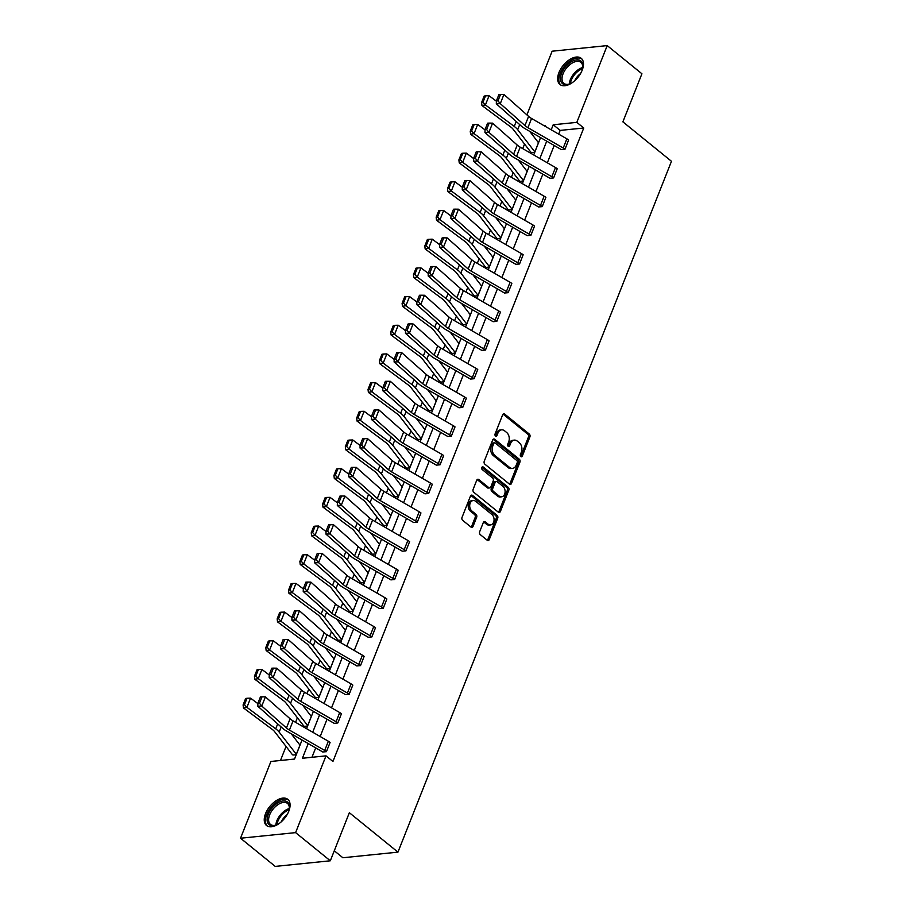 <?xml version="1.0" encoding="UTF-8"?>
<svg xmlns="http://www.w3.org/2000/svg" width="912" height="912" viewBox="0 0 912 912"><rect width="100%" height="100%" fill="white"/><g stroke="black" fill="none" stroke-linecap="round" stroke-linejoin="round"><path stroke-width="1.37" d="M520.855 456.593A1.482 1.072 84.2 0 0 522.302 456.103L529.895 436.928A2.12 1.528 84.2 0 0 529.256 434.021L504.724 414.116A2.12 1.528 84.2 0 0 503.789 413.809A2.12 1.528 84.2 0 0 502.649 414.812L495.056 433.987A1.482 1.072 84.2 0 0 496.96 435.537L497.941 433.052A6.794 4.902 84.2 0 1 501.611 429.837A6.794 4.902 84.2 0 1 504.587 430.817L506.639 432.47A6.794 4.902 84.2 0 1 508.702 441.796L507.722 444.269A1.482 1.072 84.2 0 0 509.637 445.82L510.617 443.335A6.794 4.902 84.2 0 1 514.288 440.12A6.794 4.902 84.2 0 1 517.264 441.1L519.304 442.765A6.794 4.902 84.2 0 1 521.379 452.078L520.399 454.564A1.482 1.072 84.2 0 0 520.855 456.593M520.718 456.467A1.482 1.072 84.2 0 0 520.82 456.262L528.413 437.076A2.12 1.528 84.2 0 0 527.763 434.169L503.23 414.265A2.12 1.528 84.2 0 0 503.071 414.151M495.364 435.89A1.482 1.072 84.2 0 0 495.467 435.685L496.447 433.2L497.941 433.052M508.041 446.185A1.482 1.072 84.2 0 0 508.144 445.968L509.124 443.494L510.617 443.335M265.552 813.629A16.861 9.473 129.1 0 1 287.793 799.345A16.861 9.473 129.1 0 1 288.773 811.258A16.861 9.473 129.1 0 1 266.543 825.531A16.861 9.473 129.1 0 1 265.552 813.629M558.953 72.572A16.861 9.473 129.1 0 1 581.195 58.3A16.861 9.473 129.1 0 1 582.175 70.213A16.861 9.473 129.1 0 1 559.945 84.485A16.861 9.473 129.1 0 1 558.953 72.572M479.666 531.742A2.12 1.528 84.2 0 0 480.316 534.649L487.202 540.235A2.12 1.528 84.2 0 0 488.125 540.542A2.12 1.528 84.2 0 0 489.277 539.539L497.701 518.244A2.12 1.528 84.2 0 0 497.063 515.326L472.53 495.421A2.12 1.528 84.2 0 0 471.595 495.113A2.12 1.528 84.2 0 0 470.455 496.128L462.019 517.423A2.12 1.528 84.2 0 0 462.669 520.33L470.98 527.079A2.12 1.528 84.2 0 0 471.903 527.387A2.12 1.528 84.2 0 0 473.054 526.384L476.668 517.264A2.12 1.528 84.2 0 0 476.018 514.357L471.892 511.005A5.677 4.093 84.2 0 1 469.748 504.849A5.677 4.093 84.2 0 1 473.225 500.528A5.677 4.093 84.2 0 1 475.722 501.349L491.864 514.459A5.677 4.093 84.2 0 1 494.008 520.627A5.677 4.093 84.2 0 1 490.531 524.936A5.677 4.093 84.2 0 1 488.045 524.115L485.355 521.926A2.12 1.528 84.2 0 0 484.42 521.618A2.12 1.528 84.2 0 0 483.28 522.633L479.666 531.742M526.919 114.889L552.125 51.209L607.21 45.6L641.923 73.769L622.885 121.855L671.471 161.287L397.951 852.139L349.353 812.706L330.315 860.791L295.602 832.622L240.529 838.231L270.921 761.463L294.519 759.058L302.054 740.02M607.21 45.6L576.817 122.368L553.219 124.773L551.224 129.812M308.222 743.576L302.408 758.26L326.006 755.854L332.937 761.486L583.76 128.011L576.817 122.368M326.006 755.854L295.602 832.622M509.42 484.101A2.12 1.528 84.2 0 0 510.355 484.409A2.12 1.528 84.2 0 0 511.495 483.406L519.931 462.11A2.12 1.528 84.2 0 0 519.281 459.192L494.749 439.288A2.12 1.528 84.2 0 0 493.825 438.98A2.12 1.528 84.2 0 0 492.674 439.983L484.238 461.29A2.12 1.528 84.2 0 0 484.888 464.197L509.42 484.101M508.816 490.177L500.392 511.472A2.12 1.528 84.2 0 1 499.24 512.476A2.12 1.528 84.2 0 1 498.305 512.168L473.773 492.263A2.12 1.528 84.2 0 1 473.134 489.356L476.737 480.236A2.12 1.528 84.2 0 1 477.888 479.233A2.12 1.528 84.2 0 1 478.811 479.541L488.764 487.612A2.12 1.528 84.2 0 0 489.698 487.92A2.12 1.528 84.2 0 0 490.838 486.917L493.232 480.863A2.12 1.528 84.2 0 0 492.583 477.956L482.231 469.555A1.482 1.072 84.2 0 1 483.235 467.024L508.166 487.259A2.12 1.528 84.2 0 1 508.816 490.177L507.334 490.325L498.898 511.621L500.392 511.472M330.315 860.791L275.23 866.4L240.529 838.231M334.282 850.782L342.866 857.747L397.951 852.139M307.595 726.043L304.346 726.362A7.57 3.055 21.6 0 1 303.08 725.108L285.912 702.901A10.807 4.366 -158.4 0 0 283.621 700.735L254.801 679.235L254.448 676.237L255.839 676.009L258.381 669.568L257.002 669.807L254.448 676.237M330.304 668.667L327.032 668.975A7.57 3.055 21.6 0 1 325.789 667.744L308.632 645.525A10.807 4.366 -158.4 0 0 306.341 643.359L277.522 621.87L277.168 618.872L278.548 618.632L281.101 612.203L279.71 612.431L277.168 618.872M353.024 611.291L349.775 611.621A7.57 3.055 21.6 0 1 348.509 610.367L331.341 588.16A10.807 4.366 -158.4 0 0 329.05 585.983L300.23 564.494L299.877 561.496L301.268 561.268L303.81 554.827L302.431 555.055L299.877 561.496M375.733 553.926L372.461 554.234A7.57 3.055 21.6 0 1 371.218 552.991L354.061 530.784A10.807 4.366 -158.4 0 0 351.77 528.618L322.951 507.118L322.597 504.119L323.977 503.891L326.53 497.45L325.139 497.69L322.597 504.119M398.453 496.55L395.204 496.88A7.57 3.055 21.6 0 1 393.938 495.626L376.77 473.408A10.807 4.366 -158.4 0 0 374.479 471.242L345.659 449.753L345.306 446.755L346.697 446.515L349.239 440.086L347.86 440.314L345.306 446.755M421.162 439.174L417.89 439.481A7.57 3.055 21.6 0 1 416.647 438.25L399.49 416.043A10.807 4.366 -158.4 0 0 397.199 413.877L368.38 392.377L368.026 389.378L369.406 389.15L371.959 382.709L370.568 382.949L368.026 389.378M443.882 381.809L440.633 382.139A7.57 3.055 21.6 0 1 439.367 380.874L422.199 358.667A10.807 4.366 -158.4 0 0 419.908 356.501L391.1 335.012L390.735 332.002L392.126 331.774L394.668 325.333L393.289 325.573L390.735 332.002M466.591 324.433L463.319 324.74A7.57 3.055 21.6 0 1 462.088 323.509L444.919 301.302A10.807 4.366 -158.4 0 0 442.628 299.125L413.809 277.636L413.455 274.637L414.835 274.398L417.388 267.968L415.997 268.196L413.455 274.637M489.311 267.068L486.062 267.398A7.57 3.055 21.6 0 1 484.796 266.133L467.639 243.926A10.807 4.366 -158.4 0 0 465.348 241.76L436.529 220.259L436.164 217.261L437.555 217.033L440.097 210.592L438.718 210.832L436.164 217.261M512.02 209.692L508.748 209.999A7.57 3.055 21.6 0 1 507.517 208.768L490.348 186.55A10.807 4.366 -158.4 0 0 488.057 184.384L459.238 162.895L458.884 159.896L460.264 159.657L462.817 153.227L461.438 153.455L458.884 159.896M534.74 152.315L531.491 152.646A7.57 3.055 21.6 0 1 530.225 151.392L513.068 129.185A10.807 4.366 -158.4 0 0 510.777 127.007L481.958 105.518L481.604 102.52L482.984 102.292L485.537 95.851L484.147 96.079L481.604 102.52M532.882 133.186L531.251 133.346M524.548 144.039L522.736 148.622M513.194 172.721L511.381 177.304M501.828 201.415L500.015 205.987M490.474 230.098L488.661 234.68M479.119 258.78L477.307 263.363M467.753 287.474L465.941 292.045M456.399 316.156L454.586 320.739M445.045 344.839L443.232 349.421M433.69 373.532L431.878 378.104M422.324 402.215L420.512 406.798M410.97 430.897L409.157 435.48M399.616 459.58L397.803 464.162M388.261 488.273L386.449 492.845M376.895 516.956L375.083 521.539M365.541 545.638L363.728 550.221M354.187 574.332L352.374 578.903M342.821 603.014L341.008 607.597M331.466 631.697L329.654 636.28M320.112 660.391L318.299 664.962M308.758 689.073L306.945 693.656M297.392 717.755L295.579 722.338M286.037 746.449L280.474 760.483M523.385 181.009L520.136 181.34A7.57 3.055 21.6 0 1 518.871 180.074L501.703 157.867A10.807 4.366 -158.4 0 0 499.411 155.701L470.592 134.201L470.239 131.203L471.629 130.975L474.172 124.534L472.792 124.773L470.239 131.203M500.665 238.374L497.393 238.682A7.57 3.055 21.6 0 1 496.151 237.451L478.994 215.243A10.807 4.366 -158.4 0 0 476.702 213.066L447.883 191.577L447.53 188.579L448.909 188.351L451.463 181.91L450.072 182.138L447.53 188.579M477.956 295.75L474.707 296.081A7.57 3.055 21.6 0 1 473.442 294.815L456.274 272.608A10.807 4.366 -158.4 0 0 453.982 270.442L425.163 248.953L424.81 245.955L426.2 245.716L428.743 239.286L427.363 239.514L424.81 245.955M455.236 353.115L451.964 353.423A7.57 3.055 21.6 0 1 450.722 352.192L433.565 329.984A10.807 4.366 -158.4 0 0 431.273 327.818L402.454 306.318L402.101 303.32L403.48 303.092L406.034 296.651L404.643 296.89L402.101 303.32M432.527 410.491L429.278 410.822A7.57 3.055 21.6 0 1 428.013 409.568L410.845 387.361A10.807 4.366 -158.4 0 0 408.553 385.183L379.734 363.694L379.381 360.696L380.771 360.457L383.314 354.027L381.934 354.255L379.381 360.696M409.807 467.867L406.535 468.175A7.57 3.055 21.6 0 1 405.293 466.933L388.136 444.725A10.807 4.366 -158.4 0 0 385.844 442.559L357.025 421.07L356.672 418.061L358.051 417.833L360.605 411.392L359.214 411.631L356.672 418.061M387.087 525.232L383.849 525.563A7.57 3.055 21.6 0 1 382.584 524.309L365.416 502.102A10.807 4.366 -158.4 0 0 363.124 499.924L334.305 478.435L333.952 475.437L335.331 475.209L337.885 468.768L336.505 468.996L333.952 475.437M364.378 582.608L361.106 582.916A7.57 3.055 21.6 0 1 359.864 581.685L342.695 559.466A10.807 4.366 -158.4 0 0 340.415 557.3L311.596 535.811L311.231 532.813L312.622 532.574L315.164 526.144L313.785 526.372L311.231 532.813M341.658 639.985L338.386 640.292A7.57 3.055 21.6 0 1 337.155 639.05L319.987 616.843A10.807 4.366 -158.4 0 0 317.695 614.677L288.876 593.176L288.523 590.178L289.902 589.95L292.456 583.509L291.065 583.748L288.523 590.178M318.949 697.349L315.677 697.657A7.57 3.055 21.6 0 1 314.435 696.426L297.266 674.219A10.807 4.366 -158.4 0 0 294.975 672.041L266.156 650.552L265.802 647.554L267.193 647.315L269.735 640.885L268.356 641.113L265.802 647.554M296.229 754.726L292.957 755.033A7.57 3.055 21.6 0 1 291.715 753.791L274.558 731.584A10.807 4.366 -158.4 0 0 272.266 729.418L243.447 707.929L243.094 704.919L244.473 704.691L247.027 698.261L245.636 698.489L243.094 704.919M546.721 141.166L539.87 158.506M535.367 169.86L528.504 187.188M524.012 198.542L517.15 215.87M512.658 227.225L505.795 244.564M501.292 255.919L494.429 273.247M489.938 284.601L483.075 301.929M478.583 313.283L471.721 330.623M467.229 341.977L460.366 359.305M455.863 370.66L449 387.988M444.509 399.342L437.646 416.67M433.154 428.024L426.292 445.364M421.789 456.718L414.926 474.046M410.434 485.401L403.571 502.729M399.08 514.083L392.217 531.422M387.725 542.777L380.863 560.105M376.36 571.459L369.497 588.787M365.005 600.142L358.142 617.481M353.651 628.835L346.788 646.163M342.285 657.518L335.434 674.846M330.931 686.2L324.068 703.54M319.576 714.894L312.713 732.222M545.057 126.255L545.33 125.582L544.088 125.708M306.546 728.665L313.409 711.337M317.912 699.983L324.763 682.643M329.266 671.289L336.129 653.961M340.621 642.607L347.483 625.279M351.975 613.924L358.838 596.585M363.341 585.23L370.204 567.902M374.695 556.548L381.558 539.22M386.05 527.866L392.912 510.526M397.415 499.172L404.267 481.844M408.77 470.489L415.633 453.161M420.124 441.807L426.987 424.479M431.479 413.113L438.341 395.785M442.844 384.431L449.707 367.103M454.199 355.748L461.062 338.42M465.553 327.066L472.416 309.727M476.908 298.372L483.77 281.044M488.273 269.69L495.136 252.362M499.628 241.007L506.491 223.668M510.982 212.314L517.845 194.986M522.348 183.631L529.199 166.303M533.702 154.949L540.565 137.609M583.76 128.011L560.162 130.405L558.691 134.121M554.188 145.475L547.337 162.815M542.834 174.169L535.971 191.497M531.479 202.852L524.617 220.18M520.125 231.534L513.262 248.862M508.759 260.216L501.896 277.556M497.405 288.91L490.542 306.238M486.05 317.593L479.188 334.921M474.696 346.275L467.833 363.614M463.33 374.969L456.467 392.297M451.976 403.651L445.113 420.979M440.621 432.334L433.759 449.673M429.256 461.027L422.393 478.355M417.901 489.71L411.038 507.038M406.547 518.392L399.684 535.732M395.192 547.086L388.33 564.414M383.827 575.768L376.964 593.096M372.472 604.451L365.609 621.779M361.118 633.145L354.255 650.473M349.752 661.827L342.901 679.155M338.398 690.509L331.535 707.837M327.043 719.192L320.18 736.531M315.689 747.886L311.961 757.279M560.162 130.405L553.219 124.773M326.45 751.625L330.098 742.425L326.45 751.625A7.57 3.055 -158.4 0 0 324.706 750.439L289.412 730.079A10.807 4.366 21.6 0 1 286.448 727.97L261.778 706.059L257.811 706.23L282.481 728.152A16.211 6.544 -158.4 0 0 286.938 731.299L322.232 751.659A2.166 0.878 21.6 0 1 322.734 752.001L326.485 751.648M341.453 713.743L337.816 722.931A7.57 3.055 -158.4 0 0 336.072 721.745L300.778 701.385A10.807 4.366 21.6 0 1 297.802 699.287L273.133 677.377L269.165 677.548L293.835 699.458A16.211 6.544 -158.4 0 0 298.292 702.616L333.587 722.977A2.166 0.878 21.6 0 1 334.088 723.319L337.839 722.954L341.453 713.743A7.57 3.055 -158.4 0 0 339.709 712.557L304.414 692.197A10.807 4.366 21.6 0 1 301.439 690.088L276.769 668.177L273.133 677.377L270.83 674.572L273.383 668.131L271.787 668.2L269.245 674.641L270.83 674.572M352.841 685.083L349.171 694.249A7.57 3.055 -158.4 0 0 347.426 693.063L312.132 672.703A10.807 4.366 21.6 0 1 309.157 670.605L284.487 648.683L280.531 648.865L305.201 670.776A16.211 6.544 -158.4 0 0 309.658 673.922L344.953 694.294A2.166 0.878 21.6 0 1 345.443 694.625L349.193 694.271L352.807 685.06A7.57 3.055 -158.4 0 0 351.063 683.875L315.769 663.503A10.807 4.366 21.6 0 1 312.805 661.405L288.135 639.494L284.487 648.683L282.184 645.89L284.738 639.449L283.153 639.517L280.6 645.958L282.184 645.89M360.525 665.566L364.162 656.366L360.525 665.566A7.57 3.055 -158.4 0 0 358.781 664.381L323.486 644.02A10.807 4.366 21.6 0 1 320.522 641.911L295.853 620L291.886 620.171L316.555 642.094A16.211 6.544 -158.4 0 0 321.013 645.24L356.307 665.6A2.166 0.878 21.6 0 1 356.809 665.942L360.559 665.589M371.879 636.872L375.527 627.684L371.879 636.872A7.57 3.055 -158.4 0 0 370.147 635.698L334.841 615.326A10.807 4.366 21.6 0 1 331.877 613.229L307.207 591.318L303.24 591.489L327.91 613.4A16.211 6.544 -158.4 0 0 332.367 616.558L367.661 636.918A2.166 0.878 21.6 0 1 368.163 637.26L371.914 636.895M386.882 599.002L383.245 608.19A7.57 3.055 -158.4 0 0 381.501 607.004L346.207 586.644A10.807 4.366 21.6 0 1 343.231 584.546L318.562 562.624L314.606 562.807L339.275 584.717A16.211 6.544 -158.4 0 0 343.721 587.864L379.027 608.236A2.166 0.878 21.6 0 1 379.517 608.566L383.268 608.213L386.882 599.002A7.57 3.055 -158.4 0 0 385.138 597.816L349.843 577.444A10.807 4.366 21.6 0 1 346.868 575.347L322.198 553.436L318.562 562.624L316.259 559.831L318.812 553.39L317.228 553.459L314.674 559.9L316.259 559.831M398.236 570.308L394.6 579.508A7.57 3.055 -158.4 0 0 392.855 578.322L357.561 557.962A10.807 4.366 21.6 0 1 354.586 555.853L329.916 533.942L325.96 534.113L350.63 556.035A16.211 6.544 -158.4 0 0 355.087 559.181L390.382 579.542A2.166 0.878 21.6 0 1 390.883 579.884L394.622 579.53L398.236 570.308A7.57 3.055 -158.4 0 0 396.492 569.122L361.198 548.762A10.807 4.366 21.6 0 1 358.234 546.664L333.564 524.753L329.916 533.942L327.613 531.137L330.167 524.708L328.582 524.776L326.029 531.206L327.613 531.137M405.954 550.825L409.602 541.625L405.954 550.825A7.57 3.055 -158.4 0 0 404.21 549.64L368.915 529.268A10.807 4.366 21.6 0 1 365.951 527.17L341.282 505.259L337.315 505.43L361.984 527.341A16.211 6.544 -158.4 0 0 366.442 530.499L401.736 550.859A2.166 0.878 21.6 0 1 402.238 551.201L405.988 550.848M417.32 522.131L420.956 512.943L417.32 522.131A7.57 3.055 -158.4 0 0 415.576 520.946L380.281 500.585A10.807 4.366 21.6 0 1 377.306 498.488L352.636 476.566L348.669 476.748L373.339 498.659A16.211 6.544 -158.4 0 0 377.796 501.817L413.09 522.177A2.166 0.878 21.6 0 1 413.592 522.508L417.343 522.154M432.311 484.249L428.674 493.449A7.57 3.055 -158.4 0 0 426.93 492.263L391.636 471.903A10.807 4.366 21.6 0 1 388.66 469.805L363.991 447.883L360.035 448.054L384.704 469.976A16.211 6.544 -158.4 0 0 389.162 473.123L424.456 493.483A2.166 0.878 21.6 0 1 424.946 493.825L428.697 493.472L432.311 484.249A7.57 3.055 -158.4 0 0 430.567 483.075L395.272 462.703A10.807 4.366 21.6 0 1 392.308 460.606L367.639 438.695L363.991 447.883L361.688 445.079L364.241 438.649L362.657 438.718L360.103 445.159L361.688 445.079M443.665 455.567L440.029 464.767A7.57 3.055 -158.4 0 0 438.284 463.581L402.99 443.209A10.807 4.366 21.6 0 1 400.026 441.112L375.356 419.201L371.389 419.372L396.059 441.294A16.211 6.544 -158.4 0 0 400.516 444.44L435.811 464.801A2.166 0.878 21.6 0 1 436.312 465.143L440.063 464.789L443.665 455.567A7.57 3.055 -158.4 0 0 441.932 454.381L406.627 434.021A10.807 4.366 21.6 0 1 403.663 431.923L378.993 410.001L375.356 419.201L373.042 416.396L375.596 409.967L374.011 410.035L371.458 416.465L373.042 416.396M451.383 436.073L455.031 426.884L451.383 436.073A7.57 3.055 -158.4 0 0 449.65 434.887L414.344 414.527A10.807 4.366 21.6 0 1 411.38 412.429L386.711 390.518L382.744 390.689L407.413 412.6A16.211 6.544 -158.4 0 0 411.871 415.758L447.165 436.118A2.166 0.878 21.6 0 1 447.667 436.46L451.417 436.096M462.749 407.39L466.385 398.191L462.749 407.39A7.57 3.055 -158.4 0 0 461.005 406.205L425.71 385.844A10.807 4.366 21.6 0 1 422.735 383.747L398.065 361.825L394.109 362.007L418.779 383.918A16.211 6.544 -158.4 0 0 423.225 387.064L458.531 407.436A2.166 0.878 21.6 0 1 459.021 407.767L462.772 407.413M477.74 369.508L474.103 378.708A7.57 3.055 -158.4 0 0 472.359 377.522L437.065 357.162A10.807 4.366 21.6 0 1 434.089 355.053L409.42 333.142L405.464 333.313L430.133 355.235A16.211 6.544 -158.4 0 0 434.591 358.382L469.885 378.742A2.166 0.878 21.6 0 1 470.375 379.084L474.126 378.731L477.74 369.508A7.57 3.055 -158.4 0 0 475.996 368.323L440.701 347.962A10.807 4.366 21.6 0 1 437.737 345.865L413.068 323.942L409.42 333.142L407.117 330.338L409.67 323.908L408.086 323.977L405.532 330.406L407.117 330.338M489.106 340.826L485.458 350.014A7.57 3.055 -158.4 0 0 483.713 348.829L448.419 328.468A10.807 4.366 21.6 0 1 445.455 326.371L420.785 304.46L416.818 304.631L441.488 326.542A16.211 6.544 -158.4 0 0 445.945 329.699L481.24 350.06A2.166 0.878 21.6 0 1 481.741 350.402L485.492 350.037L489.106 340.826A7.57 3.055 -158.4 0 0 487.361 339.64L452.067 319.28A10.807 4.366 21.6 0 1 449.092 317.171L424.422 295.26L420.785 304.46L418.483 301.655L421.025 295.214L419.44 295.283L416.898 301.724L418.483 301.655M496.812 321.332L500.46 312.143L496.812 321.332A7.57 3.055 -158.4 0 0 495.079 320.146L459.785 299.786A10.807 4.366 21.6 0 1 456.809 297.688L432.14 275.766L428.173 275.948L452.842 297.859A16.211 6.544 -158.4 0 0 457.3 301.006L492.594 321.377A2.166 0.878 21.6 0 1 493.096 321.708L496.846 321.355M508.178 292.649L511.814 283.45L508.178 292.649A7.57 3.055 -158.4 0 0 506.434 291.464L471.139 271.103A10.807 4.366 21.6 0 1 468.164 268.994L443.494 247.084L439.538 247.255L464.208 269.177A16.211 6.544 -158.4 0 0 468.654 272.323L503.96 292.684A2.166 0.878 21.6 0 1 504.45 293.026L508.201 292.672M523.169 254.767L519.532 263.956A7.57 3.055 -158.4 0 0 517.788 262.781L482.494 242.41A10.807 4.366 21.6 0 1 479.53 240.312L454.849 218.401L450.893 218.572L475.562 240.483A16.211 6.544 -158.4 0 0 480.02 243.641L515.314 264.001A2.166 0.878 21.6 0 1 515.816 264.343L519.555 263.978L523.169 254.767A7.57 3.055 -158.4 0 0 521.436 253.582L486.13 233.221A10.807 4.366 21.6 0 1 483.166 231.124L458.497 209.201L454.849 218.401L452.546 215.597L455.099 209.156L453.515 209.224L450.961 215.665L452.546 215.597M534.535 226.085L530.887 235.273A7.57 3.055 -158.4 0 0 529.142 234.088L493.848 213.727A10.807 4.366 21.6 0 1 490.884 211.63L466.214 189.707L462.247 189.89L486.917 211.801A16.211 6.544 -158.4 0 0 491.374 214.947L526.669 235.319A2.166 0.878 21.6 0 1 527.17 235.649L530.921 235.296L534.535 226.085A7.57 3.055 -158.4 0 0 532.79 224.899L497.496 204.527A10.807 4.366 21.6 0 1 494.521 202.43L469.851 180.519L466.214 189.707L463.912 186.914L466.454 180.473L464.869 180.542L462.327 186.983L463.912 186.914M542.252 206.591L545.889 197.391L542.252 206.591A7.57 3.055 -158.4 0 0 540.508 205.405L505.214 185.045A10.807 4.366 21.6 0 1 502.238 182.936L477.569 161.025L473.602 161.196L498.271 183.118A16.211 6.544 -158.4 0 0 502.729 186.265L538.023 206.625A2.166 0.878 21.6 0 1 538.525 206.967L542.275 206.614M553.607 177.908L557.243 168.709L553.607 177.908A7.57 3.055 -158.4 0 0 551.863 176.723L516.568 156.351A10.807 4.366 21.6 0 1 513.593 154.253L488.923 132.343L484.967 132.514L509.637 154.424A16.211 6.544 -158.4 0 0 514.094 157.582L549.389 177.943A2.166 0.878 21.6 0 1 549.879 178.285L553.63 177.92M568.598 140.026L564.961 149.215A7.57 3.055 -158.4 0 0 563.217 148.029L527.923 127.669A10.807 4.366 21.6 0 1 524.959 125.571L500.289 103.649L496.322 103.831L520.991 125.742A16.211 6.544 -158.4 0 0 525.449 128.888L560.743 149.26A2.166 0.878 21.6 0 1 561.245 149.591L564.995 149.237L568.598 140.026A7.57 3.055 -158.4 0 0 566.865 138.841L531.559 118.48A10.807 4.366 21.6 0 1 528.595 116.371L503.926 94.46L500.289 103.649L497.986 100.856L500.528 94.415L498.944 94.483L496.39 100.924L497.986 100.856M514.288 440.12L512.795 440.279A6.794 4.902 84.2 0 0 509.124 443.494M501.611 429.837L500.129 429.985A6.794 4.902 84.2 0 0 496.447 433.2M509.58 484.215A2.12 1.528 84.2 0 0 510.013 483.554L518.438 462.259A2.12 1.528 84.2 0 0 517.799 459.352L493.267 439.436A2.12 1.528 84.2 0 0 493.107 439.333M517.241 462.544A1.482 1.072 84.2 0 0 516.785 460.503L495.25 443.038A1.482 1.072 84.2 0 0 493.791 443.517L492.765 446.139A6.794 4.902 84.2 0 0 494.84 455.453L509.557 467.4A6.794 4.902 84.2 0 0 512.533 468.38A6.794 4.902 84.2 0 0 516.203 465.166L517.241 462.544M494.6 442.822L493.107 442.97A1.482 1.072 84.2 0 0 492.309 443.677L493.791 443.517M512.533 468.38L511.039 468.529A6.794 4.902 84.2 0 1 508.064 467.548L493.346 455.601A6.794 4.902 84.2 0 1 491.272 446.287L492.309 443.677M498.465 512.282A2.12 1.528 84.2 0 0 498.898 511.621M489.698 487.92L488.205 488.068A2.12 1.528 84.2 0 1 487.27 487.76L477.329 479.689A2.12 1.528 84.2 0 0 477.17 479.575M481.889 467.297L506.684 487.418L508.166 487.259M499.092 495.991A5.677 4.093 84.2 0 0 501.577 496.812A5.677 4.093 84.2 0 0 505.054 492.503A5.677 4.093 84.2 0 0 502.911 486.335L497.222 481.718A2.12 1.528 84.2 0 0 496.288 481.411A2.12 1.528 84.2 0 0 495.148 482.414L492.754 488.467A2.12 1.528 84.2 0 0 493.403 491.374L499.092 495.991L497.599 496.139A5.677 4.093 84.2 0 0 500.084 496.96L501.577 496.812M496.288 481.411L494.806 481.559A2.12 1.528 84.2 0 0 493.654 482.573L495.148 482.414M497.599 496.139L491.91 491.522A2.12 1.528 84.2 0 1 491.26 488.615L493.654 482.573M507.334 490.325A2.12 1.528 84.2 0 0 506.684 487.418M490.531 524.936L489.037 525.084A5.677 4.093 84.2 0 1 486.552 524.263L483.862 522.086A2.12 1.528 84.2 0 0 483.702 521.972M473.225 500.528L471.743 500.688A5.677 4.093 84.2 0 0 468.266 504.997A5.677 4.093 84.2 0 0 470.41 511.165L471.892 511.005M471.139 527.193A2.12 1.528 84.2 0 0 471.572 526.532L475.175 517.412A2.12 1.528 84.2 0 0 474.525 514.505L470.41 511.165M487.35 540.349A2.12 1.528 84.2 0 0 487.783 539.687L496.219 518.392A2.12 1.528 84.2 0 0 495.569 515.485L471.037 495.569A2.12 1.528 84.2 0 0 470.877 495.467M485.537 95.851L489.06 95.749L496.39 101.209M529.701 131.351L538.479 142.705A2.166 0.878 -158.4 0 0 538.525 142.762M489.06 95.749L485.412 104.937L514.231 126.426A16.211 6.544 21.6 0 1 517.674 129.686L534.831 151.894A2.166 0.878 -158.4 0 0 534.888 151.951M482.984 102.292L485.412 104.937L481.958 105.518M496.39 100.924L496.322 103.831M503.926 94.46L500.528 94.415M474.172 124.534L477.694 124.431L485.036 129.903M518.347 160.033L527.113 171.388A2.166 0.878 -158.4 0 0 527.17 171.445M477.694 124.431L474.058 133.619L502.877 155.12A16.211 6.544 21.6 0 1 506.308 158.369L523.477 180.576A2.166 0.878 -158.4 0 0 523.522 180.644M471.629 130.975L474.058 133.619L470.592 134.201M462.817 153.227L466.34 153.113L473.67 158.585M506.992 188.716L515.759 200.07A2.166 0.878 -158.4 0 0 515.804 200.138M466.34 153.113L462.703 162.313L491.522 183.802A16.211 6.544 21.6 0 1 494.954 187.063L512.122 209.27A2.166 0.878 -158.4 0 0 512.168 209.327M460.264 159.657L462.703 162.313L459.238 162.895M557.243 168.709A7.57 3.055 -158.4 0 0 555.499 167.523L520.205 147.163A10.807 4.366 21.6 0 1 517.241 145.065L492.571 123.143L488.923 132.343L486.62 129.538L489.174 123.097L487.589 123.177L485.036 129.607L486.62 129.538M485.036 129.607L484.967 132.514M492.571 123.143L489.174 123.097M545.889 197.391A7.57 3.055 -158.4 0 0 544.145 196.205L508.85 175.845A10.807 4.366 21.6 0 1 505.875 173.747L481.205 151.837L477.569 161.025L475.266 158.221L477.808 151.791L476.224 151.859L473.681 158.289L475.266 158.221M473.681 158.289L473.602 161.196M481.205 151.837L477.808 151.791M572.782 82.308A14.592 8.208 129.1 0 1 572.451 82.525A14.592 8.208 129.1 0 1 569.259 84.121A14.592 8.208 129.1 0 1 560.527 77.851A14.592 8.208 129.1 0 1 570.912 62.05A14.592 8.208 129.1 0 1 582.757 67.488A14.592 8.208 129.1 0 1 581.708 71.307M582.677 67.967A13.509 7.592 -50.9 0 0 580.887 62.358A13.509 7.592 -50.9 0 0 571.664 63.373A13.509 7.592 -50.9 0 0 563.035 73.883A13.509 7.592 -50.9 0 0 563.855 83.345A13.509 7.592 -50.9 0 0 569.704 83.95M581.993 59.086A16.758 9.416 -50.9 0 0 570.798 60.534A16.758 9.416 -50.9 0 0 560.88 85.101M574.788 80.666A10.636 5.985 129.1 0 1 580.522 73.61M279.38 823.365A14.592 8.208 129.1 0 1 279.049 823.582A14.592 8.208 129.1 0 1 275.857 825.166A14.592 8.208 129.1 0 1 267.125 818.896A14.592 8.208 129.1 0 1 277.51 803.107A14.592 8.208 129.1 0 1 289.355 808.545A14.592 8.208 129.1 0 1 288.306 812.364M289.275 809.012A13.509 7.592 -50.9 0 0 287.485 803.415A13.509 7.592 -50.9 0 0 278.263 804.43A13.509 7.592 -50.9 0 0 269.633 814.929A13.509 7.592 -50.9 0 0 270.454 824.402A13.509 7.592 -50.9 0 0 276.302 824.995M288.58 800.143A16.758 9.416 -50.9 0 0 277.396 801.591A16.758 9.416 -50.9 0 0 267.478 826.147M281.386 821.723A10.636 5.985 129.1 0 1 287.12 814.667M451.463 181.91L454.985 181.807L462.316 187.268M495.626 217.409L504.404 228.764A2.166 0.878 -158.4 0 0 504.45 228.821M454.985 181.807L451.349 190.996L480.157 212.485A16.211 6.544 21.6 0 1 483.599 215.745L500.768 237.952A2.166 0.878 -158.4 0 0 500.813 238.009M448.909 188.351L451.349 190.996L447.883 191.577M462.327 186.983L462.247 189.89M469.851 180.519L466.454 180.473M440.097 210.592L443.631 210.49L450.961 215.962M484.272 246.092L493.05 257.446A2.166 0.878 -158.4 0 0 493.096 257.503M443.631 210.49L439.983 219.678L468.802 241.178A16.211 6.544 21.6 0 1 472.245 244.427L489.402 266.635A2.166 0.878 -158.4 0 0 489.459 266.703M437.555 217.033L439.983 219.678L436.529 220.259M450.961 215.665L450.893 218.572M458.497 209.201L455.099 209.156M428.743 239.286L432.265 239.172L439.595 244.644M472.918 274.774L481.684 286.129A2.166 0.878 -158.4 0 0 481.741 286.186M432.265 239.172L428.629 248.372L457.448 269.861A16.211 6.544 21.6 0 1 460.879 273.11L478.048 295.328A2.166 0.878 -158.4 0 0 478.093 295.385M426.2 245.716L428.629 248.372L425.163 248.953M511.814 283.45A7.57 3.055 -158.4 0 0 510.07 282.264L474.776 261.904A10.807 4.366 21.6 0 1 471.812 259.806L447.142 237.884L443.494 247.084L441.191 244.279L443.745 237.85L442.16 237.918L439.607 244.348L441.191 244.279M439.607 244.348L439.538 247.255M447.142 237.884L443.745 237.85M417.388 267.968L420.911 267.866L428.241 273.326M461.563 303.468L470.33 314.811A2.166 0.878 -158.4 0 0 470.375 314.879M420.911 267.866L417.274 277.054L446.093 298.543A16.211 6.544 21.6 0 1 449.525 301.804L466.693 324.011A2.166 0.878 -158.4 0 0 466.739 324.068M414.835 274.398L417.274 277.054L413.809 277.636M500.46 312.143A7.57 3.055 -158.4 0 0 498.716 310.958L463.421 290.586A10.807 4.366 21.6 0 1 460.446 288.488L435.776 266.578L432.14 275.766L429.837 272.973L432.379 266.532L430.795 266.6L428.252 273.041L429.837 272.973M428.252 273.041L428.173 275.948M435.776 266.578L432.379 266.532M406.034 296.651L409.556 296.548L416.887 302.009M450.197 332.15L458.975 343.505A2.166 0.878 -158.4 0 0 459.021 343.562M409.556 296.548L405.908 305.737L434.728 327.237A16.211 6.544 21.6 0 1 438.17 330.486L455.327 352.693A2.166 0.878 -158.4 0 0 455.384 352.762M403.48 303.092L405.908 305.737L402.454 306.318M416.898 301.724L416.818 304.631M424.422 295.26L421.025 295.214M394.668 325.333L398.202 325.231L405.532 330.703M438.843 360.833L447.61 372.187A2.166 0.878 -158.4 0 0 447.667 372.244M398.202 325.231L394.554 334.43L423.373 355.919A16.211 6.544 21.6 0 1 426.816 359.168L443.973 381.387A2.166 0.878 -158.4 0 0 444.019 381.444M392.126 331.774L394.554 334.43L391.1 335.012M405.532 330.406L405.464 333.313M413.068 323.942L409.67 323.908M383.314 354.027L386.836 353.913L394.166 359.385M427.489 389.527L436.255 400.87A2.166 0.878 -158.4 0 0 436.312 400.938M386.836 353.913L383.2 363.113L412.019 384.602A16.211 6.544 21.6 0 1 415.45 387.862L432.619 410.069A2.166 0.878 -158.4 0 0 432.664 410.126M380.771 360.457L383.2 363.113L379.734 363.694M371.959 382.709L375.482 382.607L382.812 388.067M416.123 418.209L424.901 429.563A2.166 0.878 -158.4 0 0 424.946 429.62M375.482 382.607L371.845 391.795L400.664 413.296A16.211 6.544 21.6 0 1 404.096 416.545L421.264 438.752A2.166 0.878 -158.4 0 0 421.31 438.809M369.406 389.15L371.845 391.795L368.38 392.377M360.605 411.392L364.127 411.289L371.458 416.761M404.768 446.891L413.546 458.246A2.166 0.878 -158.4 0 0 413.592 458.303M364.127 411.289L360.479 420.489L389.299 441.978A16.211 6.544 21.6 0 1 392.741 445.227L409.898 467.446A2.166 0.878 -158.4 0 0 409.955 467.503M358.051 417.833L360.479 420.489L357.025 421.07M349.239 440.086L352.762 439.972L360.103 445.444M393.414 475.585L402.181 486.928A2.166 0.878 -158.4 0 0 402.238 486.997M352.762 439.972L349.125 449.171L377.944 470.66A16.211 6.544 21.6 0 1 381.376 473.921L398.544 496.128A2.166 0.878 -158.4 0 0 398.59 496.185M346.697 446.515L349.125 449.171L345.659 449.753M337.885 468.768L341.407 468.665L348.737 474.126M382.06 504.268L390.826 515.622A2.166 0.878 -158.4 0 0 390.872 515.679M341.407 468.665L337.771 477.854L366.59 499.343A16.211 6.544 21.6 0 1 370.021 502.603L387.19 524.81A2.166 0.878 -158.4 0 0 387.235 524.867M335.331 475.209L337.771 477.854L334.305 478.435M326.53 497.45L330.053 497.348L337.383 502.82M370.694 532.95L379.472 544.304A2.166 0.878 -158.4 0 0 379.517 544.361M330.053 497.348L326.416 506.548L355.224 528.037A16.211 6.544 21.6 0 1 358.667 531.286L375.835 553.493A2.166 0.878 -158.4 0 0 375.881 553.561M323.977 503.891L326.416 506.548L322.951 507.118M315.164 526.144L318.698 526.03L326.029 531.502M359.339 561.632L368.117 572.987A2.166 0.878 -158.4 0 0 368.163 573.055M318.698 526.03L315.05 535.23L343.87 556.719A16.211 6.544 21.6 0 1 347.312 559.979L364.469 582.187A2.166 0.878 -158.4 0 0 364.526 582.244M312.622 532.574L315.05 535.23L311.596 535.811M303.81 554.827L307.333 554.724L314.663 560.185M347.985 590.326L356.752 601.681A2.166 0.878 -158.4 0 0 356.809 601.738M307.333 554.724L303.696 563.912L332.515 585.401A16.211 6.544 21.6 0 1 335.947 588.662L353.115 610.869A2.166 0.878 -158.4 0 0 353.161 610.926M301.268 561.268L303.696 563.912L300.23 564.494M292.456 583.509L295.978 583.406L303.308 588.878M336.619 619.009L345.397 630.363A2.166 0.878 -158.4 0 0 345.443 630.42M295.978 583.406L292.342 592.595L321.161 614.095A16.211 6.544 21.6 0 1 324.592 617.344L341.761 639.551A2.166 0.878 -158.4 0 0 341.806 639.62M289.902 589.95L292.342 592.595L288.876 593.176M281.101 612.203L284.624 612.089L291.954 617.561M325.265 647.691L334.043 659.045A2.166 0.878 -158.4 0 0 334.088 659.102M284.624 612.089L280.976 621.289L309.795 642.778A16.211 6.544 21.6 0 1 313.238 646.027L330.395 668.245A2.166 0.878 -158.4 0 0 330.452 668.302M278.548 618.632L280.976 621.289L277.522 621.87M466.385 398.191A7.57 3.055 -158.4 0 0 464.641 397.016L429.347 376.645A10.807 4.366 21.6 0 1 426.371 374.547L401.702 352.636L398.065 361.825L395.762 359.02L398.316 352.591L396.731 352.659L394.178 359.1L395.762 359.02M394.178 359.1L394.109 362.007M401.702 352.636L398.316 352.591M455.031 426.884A7.57 3.055 -158.4 0 0 453.287 425.699L417.992 405.338A10.807 4.366 21.6 0 1 415.017 403.229L390.347 381.319L386.711 390.518L384.408 387.714L386.95 381.273L385.366 381.341L382.823 387.782L384.408 387.714M382.823 387.782L382.744 390.689M390.347 381.319L386.95 381.273M371.458 416.465L371.389 419.372M378.993 410.001L375.596 409.967M360.103 445.159L360.035 448.054M367.639 438.695L364.241 438.649M420.956 512.943A7.57 3.055 -158.4 0 0 419.212 511.757L383.918 491.397A10.807 4.366 21.6 0 1 380.942 489.288L356.273 467.377L352.636 476.566L350.333 473.773L352.876 467.332L351.291 467.4L348.749 473.841L350.333 473.773M348.749 473.841L348.669 476.748M356.273 467.377L352.876 467.332M409.602 541.625A7.57 3.055 -158.4 0 0 407.858 540.44L372.563 520.079A10.807 4.366 21.6 0 1 369.588 517.982L344.918 496.06L341.282 505.259L338.979 502.455L341.521 496.014L339.937 496.094L337.394 502.523L338.979 502.455M337.394 502.523L337.315 505.43M344.918 496.06L341.521 496.014M326.029 531.206L325.96 534.113M333.564 524.753L330.167 524.708M314.674 559.9L314.606 562.807M322.198 553.436L318.812 553.39M375.527 627.684A7.57 3.055 -158.4 0 0 373.783 626.498L338.489 606.138A10.807 4.366 21.6 0 1 335.513 604.04L310.844 582.118L307.207 591.318L304.904 588.514L307.447 582.073L305.862 582.152L303.32 588.582L304.904 588.514M303.32 588.582L303.24 591.489M310.844 582.118L307.447 582.073M364.162 656.366A7.57 3.055 -158.4 0 0 362.429 655.181L327.123 634.82A10.807 4.366 21.6 0 1 324.159 632.723L299.489 610.812L295.853 620L293.55 617.196L296.092 610.766L294.508 610.835L291.965 617.264L293.55 617.196M291.965 617.264L291.886 620.171M299.489 610.812L296.092 610.766M269.735 640.885L273.258 640.783L280.6 646.243M313.91 676.385L322.677 687.728A2.166 0.878 -158.4 0 0 322.734 687.796M273.258 640.783L269.621 649.971L298.441 671.46A16.211 6.544 21.6 0 1 301.883 674.72L319.04 696.928A2.166 0.878 -158.4 0 0 319.086 696.985M267.193 647.315L269.621 649.971L266.156 650.552M280.6 645.958L280.531 648.865M288.135 639.494L284.738 639.449M258.381 669.568L261.904 669.465L269.234 674.926M302.556 705.067L311.323 716.422A2.166 0.878 -158.4 0 0 311.368 716.479M261.904 669.465L258.267 678.653L287.086 700.154A16.211 6.544 21.6 0 1 290.518 703.403L307.686 725.61A2.166 0.878 -158.4 0 0 307.732 725.678M255.839 676.009L258.267 678.653L254.801 679.235M269.245 674.641L269.165 677.548M276.769 668.177L273.383 668.131M247.027 698.261L250.549 698.147L257.879 703.619M291.19 733.75L299.968 745.104A2.166 0.878 -158.4 0 0 300.014 745.161M250.549 698.147L246.913 707.347L275.72 728.836A16.211 6.544 21.6 0 1 279.163 732.085L296.332 754.304A2.166 0.878 -158.4 0 0 296.377 754.361M244.473 704.691L246.913 707.347L243.447 707.929M330.098 742.425A7.57 3.055 -158.4 0 0 328.354 741.239L293.06 720.879A10.807 4.366 21.6 0 1 290.084 718.781L265.415 696.859L261.778 706.059L259.475 703.255L262.018 696.825L260.433 696.893L257.891 703.323L259.475 703.255M257.891 703.323L257.811 706.23M265.415 696.859L262.018 696.825M520.82 456.262L522.302 456.103M495.467 435.685L496.96 435.537M508.144 445.968L509.637 445.82M503.23 414.265L504.724 414.116M527.763 434.169L529.256 434.021M528.413 437.076L529.895 436.928M493.267 439.436L494.749 439.288M517.799 459.352L519.281 459.192M518.438 462.259L519.931 462.11M510.013 483.554L511.495 483.406M491.272 446.287L492.765 446.139M493.346 455.601L494.84 455.453M508.064 467.548L509.557 467.4M477.329 479.689L478.811 479.541M487.27 487.76L488.764 487.612M481.981 467.149L483.235 467.024M491.26 488.615L492.754 488.467M491.91 491.522L493.403 491.374M483.862 522.086L485.355 521.926M486.552 524.263L488.045 524.115M474.525 514.505L476.018 514.357M475.175 517.412L476.668 517.264M471.572 526.532L473.054 526.384M471.037 495.569L472.53 495.421M495.569 515.485L497.063 515.326M496.219 518.392L497.701 518.244M487.783 539.687L489.277 539.539M516.192 121.478L514.231 126.426M519.692 124.591L517.674 129.686M538.479 142.705L534.831 151.894M527.923 127.669L531.559 118.48M524.959 125.571L528.595 116.371M563.217 148.029L566.865 138.841M504.838 150.172L502.877 155.12M508.337 153.273L506.308 158.369M527.113 171.388L523.477 180.576M493.483 178.855L491.522 183.802M496.972 181.955L494.954 187.063M515.759 200.07L512.122 209.27M516.568 156.351L520.205 147.163M513.593 154.253L517.241 145.065M551.863 176.723L555.499 167.523M505.214 185.045L508.85 175.845M502.238 182.936L505.875 173.747M540.508 205.405L544.145 196.205M569.27 84.075A13.509 7.592 129.1 0 1 578.892 69.244A13.509 7.592 129.1 0 1 582.711 67.499M582.54 68.662A13.064 7.342 -50.9 0 0 579.61 70.11A13.064 7.342 -50.9 0 0 570.365 83.665M275.857 825.132A13.509 7.592 129.1 0 1 285.49 810.301A13.509 7.592 129.1 0 1 289.309 808.556M289.138 809.719A13.064 7.342 -50.9 0 0 286.208 811.167A13.064 7.342 -50.9 0 0 276.963 824.722M482.117 207.537L480.157 212.485M485.617 210.649L483.599 215.745M504.404 228.764L500.768 237.952M493.848 213.727L497.496 204.527M490.884 211.63L494.521 202.43M529.142 234.088L532.79 224.899M470.763 236.231L468.802 241.178M474.263 239.332L472.245 244.427M493.05 257.446L489.402 266.635M482.494 242.41L486.13 233.221M479.53 240.312L483.166 231.124M517.788 262.781L521.436 253.582M459.409 264.913L457.448 269.861M462.897 268.014L460.879 273.11M481.684 286.129L478.048 295.328M471.139 271.103L474.776 261.904M468.164 268.994L471.812 259.806M506.434 291.464L510.07 282.264M448.054 293.596L446.093 298.543M451.543 296.708L449.525 301.804M470.33 314.811L466.693 324.011M459.785 299.786L463.421 290.586M456.809 297.688L460.446 288.488M495.079 320.146L498.716 310.958M436.688 322.278L434.728 327.237M440.188 325.39L438.17 330.486M458.975 343.505L455.327 352.693M448.419 328.468L452.067 319.28M445.455 326.371L449.092 317.171M483.713 348.829L487.361 339.64M425.334 350.972L423.373 355.919M428.834 354.073L426.816 359.168M447.61 372.187L443.973 381.387M437.065 357.162L440.701 347.962M434.089 355.053L437.737 345.865M472.359 377.522L475.996 368.323M413.98 379.654L412.019 384.602M417.468 382.755L415.45 387.862M436.255 400.87L432.619 410.069M402.614 408.337L400.664 413.296M406.114 411.449L404.096 416.545M424.901 429.563L421.264 438.752M391.259 437.03L389.299 441.978M394.759 440.131L392.741 445.227M413.546 458.246L409.898 467.446M379.905 465.713L377.944 470.66M383.405 468.814L381.376 473.921M402.181 486.928L398.544 496.128M368.551 494.395L366.59 499.343M372.039 497.507L370.021 502.603M390.826 515.622L387.19 524.81M357.185 523.089L355.224 528.037M360.685 526.19L358.667 531.286M379.472 544.304L375.835 553.493M345.83 551.771L343.87 556.719M349.33 554.872L347.312 559.979M368.117 572.987L364.469 582.187M334.476 580.454L332.515 585.401M337.964 583.566L335.947 588.662M356.752 601.681L353.115 610.869M323.11 609.148L321.161 614.095M326.61 612.248L324.592 617.344M345.397 630.363L341.761 639.551M311.756 637.83L309.795 642.778M315.256 640.931L313.238 646.027M334.043 659.045L330.395 668.245M425.71 385.844L429.347 376.645M422.735 383.747L426.371 374.547M461.005 406.205L464.641 397.016M414.344 414.527L417.992 405.338M411.38 412.429L415.017 403.229M449.65 434.887L453.287 425.699M402.99 443.209L406.627 434.021M400.026 441.112L403.663 431.923M438.284 463.581L441.932 454.381M391.636 471.903L395.272 462.703M388.66 469.805L392.308 460.606M426.93 492.263L430.567 483.075M380.281 500.585L383.918 491.397M377.306 498.488L380.942 489.288M415.576 520.946L419.212 511.757M368.915 529.268L372.563 520.079M365.951 527.17L369.588 517.982M404.21 549.64L407.858 540.44M357.561 557.962L361.198 548.762M354.586 555.853L358.234 546.664M392.855 578.322L396.492 569.122M346.207 586.644L349.843 577.444M343.231 584.546L346.868 575.347M381.501 607.004L385.138 597.816M334.841 615.326L338.489 606.138M331.877 613.229L335.513 604.04M370.147 635.698L373.783 626.498M323.486 644.02L327.123 634.82M320.522 641.911L324.159 632.723M358.781 664.381L362.429 655.181M300.401 666.512L298.441 671.46M303.901 669.625L301.883 674.72M322.677 687.728L319.04 696.928M312.132 672.703L315.769 663.503M309.157 670.605L312.805 661.405M347.426 693.063L351.063 683.875M289.047 695.195L287.086 700.154M292.535 698.307L290.518 703.403M311.323 716.422L307.686 725.61M300.778 701.385L304.414 692.197M297.802 699.287L301.439 690.088M336.072 721.745L339.709 712.557M277.681 723.889L275.72 728.836M281.181 726.989L279.163 732.085M299.968 745.104L296.332 754.304M289.412 730.079L293.06 720.879M286.448 727.97L290.084 718.781M324.706 750.439L328.354 741.239"/></g></svg>
